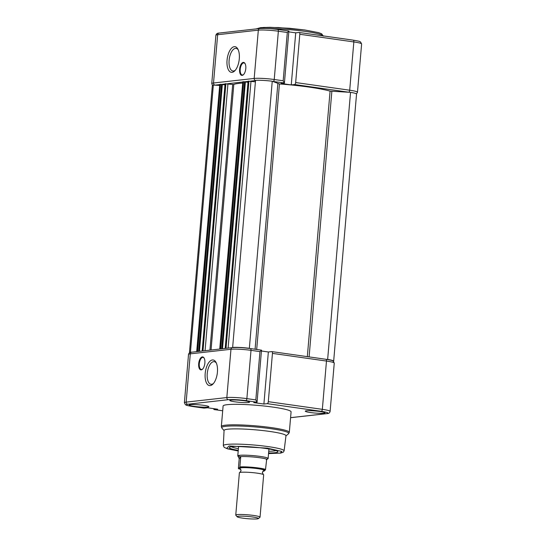 <?xml version="1.0" encoding="UTF-8"?>
<svg xmlns="http://www.w3.org/2000/svg" width="546" height="546" viewBox="0 0 546 546"><rect width="100%" height="100%" fill="white"/><g stroke="black" fill="none" stroke-linecap="round" stroke-linejoin="round"><path stroke-width="0.82" d="M239.291 58.818A12.947 6.006 -81.9 0 0 237.838 49.024A12.947 6.006 -81.9 0 0 231.504 48.253A12.947 6.006 -81.9 0 0 227.054 60.19A12.947 6.006 -81.9 0 0 234.739 70.864A12.947 6.006 -81.9 0 0 239.291 58.818M238.22 49.809A11.418 5.296 -81.9 0 0 236.118 48.382A11.418 5.296 -81.9 0 0 229.108 60.299A11.418 5.296 -81.9 0 0 232.903 71A11.418 5.296 -81.9 0 0 235.319 70.216M245.802 68.543A6.545 3.037 -81.9 0 0 245.065 63.595A6.545 3.037 -81.9 0 0 241.858 63.206A6.545 3.037 -81.9 0 0 239.612 69.24A6.545 3.037 -81.9 0 0 243.496 74.638A6.545 3.037 -81.9 0 0 245.802 68.543M245.181 63.821A6.095 2.826 -81.9 0 0 243.96 62.92A6.095 2.826 -81.9 0 0 240.226 69.274A6.095 2.826 -81.9 0 0 242.253 74.979A6.095 2.826 -81.9 0 0 243.673 74.454M299.174 32.48A1.904 0.88 98.1 0 1 299.802 34.262L353.835 41.933A1.904 0.88 -81.9 0 0 353.207 40.151L299.174 32.48A1.904 0.88 98.1 0 0 299.065 32.473L295.72 32.849L288.793 31.866M212.476 85.353L211.746 83.586A14.851 1.563 4.9 0 1 213.513 83.006L217.656 34.719A1.904 1.672 -96.4 0 1 219.11 33.067C217.322 33.067 216.25 33.811 215.888 35.299A14.851 1.563 4.9 0 1 217.656 34.719L258.326 30.153A14.851 1.563 4.9 0 1 278.364 31.218L287.312 32.487L288.854 31.013L277.737 29.436A1.904 0.88 -81.9 0 0 277.627 29.429C270.393 28.501 264.564 28.194 260.155 28.508M295.72 32.849L291.257 84.91L281.108 83.463L284.357 83.074L283.176 80.774L274.228 79.504L278.364 31.218A1.904 0.88 -81.9 0 0 277.737 29.436C270.379 28.474 264.4 28.16 259.78 28.501L219.11 33.067M299.802 34.262L295.666 82.542A1.904 0.88 98.1 0 1 294.601 84.534L291.257 84.91M284.411 82.965L272.679 81.422M232.992 347.57L232.637 347.413L255.535 80.344A14.087 1.481 4.9 0 1 272.249 81.231L279.45 83.941A51.774 5.453 4.9 0 1 330.084 91.127L350.546 92.349A14.087 1.481 4.9 0 1 356.552 94.089L333.661 361.159A14.087 1.481 4.9 0 1 333.524 361.343M189.544 352.805A14.087 1.481 4.9 0 1 189.448 352.607L212.339 85.538A14.087 1.481 4.9 0 1 213.343 85.08L219.512 85.408M199.467 351.324L222.345 84.425L219.779 84.337L196.703 351.467L198.799 351.399M222.338 84.528L224.972 84.903M209.923 350.15L232.705 84.432L225.157 83.811M232.705 84.432L233.811 84.473A51.774 5.453 4.9 0 1 242.526 83.067M222.502 348.737L245.379 81.839L242.813 81.75L219.738 348.88L221.833 348.812M245.372 81.941L248.007 82.316M255.405 81.804L248.191 81.224M326.365 359.35L327.648 359.418A14.087 1.481 4.9 0 1 333.661 361.159M232.637 347.413A14.087 1.481 4.9 0 1 249.351 348.3L249.74 348.471M225.751 348.375L227.511 348.177M202.716 350.962L204.477 350.764M189.448 352.607A14.087 1.481 4.9 0 1 190.445 352.15L191.578 352.211M350.546 92.349L327.648 359.418M272.249 81.231L249.351 348.3M213.343 85.08L190.445 352.15M248.369 402.532A9.896 1.044 -175.1 0 0 249.549 402.143A9.896 1.044 -175.1 0 0 242.137 400.491A9.896 1.044 -175.1 0 0 231.006 400.068A9.896 1.044 -175.1 0 0 229.825 400.45A9.896 1.044 -175.1 0 0 237.23 402.102A9.896 1.044 -175.1 0 0 248.369 402.532M207.698 407.098A9.896 1.044 -175.1 0 0 208.879 406.709A9.896 1.044 -175.1 0 0 201.467 405.057A9.896 1.044 -175.1 0 0 190.336 404.627A9.896 1.044 -175.1 0 0 189.155 405.016A9.896 1.044 -175.1 0 0 196.56 406.668A9.896 1.044 -175.1 0 0 207.698 407.098M319.84 411.486A9.896 1.044 -175.1 0 0 305.296 411.165A9.896 1.044 -175.1 0 0 310.483 412.537A9.896 1.044 -175.1 0 0 325.02 412.858A9.896 1.044 -175.1 0 0 319.84 411.486M289.319 432.35L291.079 411.855A34.111 3.597 -175.1 0 0 273.212 407.132A34.111 3.597 -175.1 0 0 223.102 406.026L221.342 426.522A34.111 3.597 4.9 0 1 271.458 427.627A34.111 3.597 4.9 0 1 289.319 432.35L288.561 433.736A33.668 3.549 4.9 0 0 271.15 428.719A33.668 3.549 4.9 0 0 225.71 426.31A33.668 3.549 4.9 0 0 221.853 428.016L221.342 426.522M223.321 445.632L224.065 430.439A31.067 3.276 4.9 0 1 227.771 429.211A31.067 3.276 4.9 0 1 269.704 431.436A31.067 3.276 4.9 0 1 285.974 435.749L284.118 450.839A30.508 3.215 4.9 0 0 268.141 446.608A30.508 3.215 4.9 0 0 223.321 445.632L224.181 447.365L227.764 448.901L238.199 450.976L226.488 448.437L229.122 445.973L267.301 448.143L281.886 451.46L280.159 453.132L268.55 453.569M205.187 373.471A12.947 6.006 -81.9 0 0 212.865 384.145A12.947 6.006 -81.9 0 0 217.424 372.092A12.947 6.006 -81.9 0 0 215.97 362.305A12.947 6.006 -81.9 0 0 209.637 361.534A12.947 6.006 -81.9 0 0 205.187 373.471M216.352 363.09A11.418 5.296 -81.9 0 0 214.25 361.664A11.418 5.296 -81.9 0 0 207.241 373.573A11.418 5.296 -81.9 0 0 211.036 384.282A11.418 5.296 -81.9 0 0 213.452 383.497M198.683 363.738A6.545 3.037 -81.9 0 0 202.566 369.137A6.545 3.037 -81.9 0 0 204.873 363.042A6.545 3.037 -81.9 0 0 204.136 358.087A6.545 3.037 -81.9 0 0 200.928 357.698A6.545 3.037 -81.9 0 0 198.683 363.738M204.252 358.312A6.095 2.826 -81.9 0 0 203.03 357.418A6.095 2.826 -81.9 0 0 199.297 363.772A6.095 2.826 -81.9 0 0 201.317 369.478A6.095 2.826 -81.9 0 0 202.737 368.953M238.254 450.375A24.365 2.566 4.9 0 1 229.477 447.338A24.365 2.566 4.9 0 1 265.11 448.389A24.365 2.566 4.9 0 1 277.757 451.474A24.365 2.566 4.9 0 1 268.598 452.975M231.408 446.751A22.843 2.409 -175.1 0 0 238.397 448.655M222.693 410.776L214.339 409.596L217.69 409.22L207.535 407.773L204.088 408.135L192.902 406.552C186.445 405.535 184.698 404.77 187.667 404.252L228.33 399.686C232.746 399.379 238.568 399.686 245.809 400.614L256.995 402.204L253.747 402.593L263.895 404.033L267.247 403.658L321.28 411.329C327.736 412.346 329.484 413.11 326.515 413.629L290.581 417.656M255.815 399.897L257.057 402.088L261.507 350.157L250.375 348.56A1.904 0.88 98.1 0 1 251.01 350.341L259.957 351.61L255.815 399.897L246.867 398.628A1.904 0.88 98.1 0 1 245.809 400.614M192.902 406.552A1.904 0.88 -81.9 0 1 192.793 406.545L204.088 408.135M214.339 409.596A1.904 0.88 98.1 0 1 214.237 409.589A1.904 0.88 98.1 0 1 213.623 408.64M263.895 404.033L268.359 351.979L271.71 351.604A1.904 0.88 98.1 0 1 271.812 351.604A1.904 0.88 98.1 0 1 272.447 353.385L268.304 401.672A1.904 0.88 98.1 0 1 267.247 403.658M261.438 350.996L268.359 351.979M259.957 351.61L261.493 350.136M268.748 451.255A22.843 2.409 -175.1 0 0 275.962 450.573M260.039 517.151L263.663 474.863A12.183 1.283 -175.1 0 0 263.295 474.501A12.183 1.283 -175.1 0 0 251.638 472.543A12.183 1.283 -175.1 0 0 239.817 472.488A12.183 1.283 -175.1 0 0 239.448 472.665A12.183 1.283 -175.1 0 0 239.387 472.781L235.763 515.069A12.183 1.283 4.9 0 1 235.824 514.953A12.183 1.283 4.9 0 1 248.58 514.878A12.183 1.283 4.9 0 1 260.039 517.151A12.183 1.283 4.9 0 1 259.978 517.26A12.183 1.283 4.9 0 1 259.957 517.28A12.183 1.283 4.9 0 1 259.944 517.294M237.169 516.564A10.702 1.126 -175.1 0 0 237.162 516.789A10.702 1.126 -175.1 0 0 247.679 518.7A10.702 1.126 -175.1 0 0 258.367 518.604A10.702 1.126 -175.1 0 0 258.381 518.591A10.702 1.126 -175.1 0 0 248.867 516.543A10.702 1.126 -175.1 0 0 237.169 516.564M237.162 516.789L235.817 515.206A12.183 1.283 4.9 0 1 235.763 515.069M263.295 474.501L262.339 472.467L263.629 470.625A12.183 1.283 -175.1 0 0 263.991 470.447A12.183 1.283 -175.1 0 0 253.16 468.12A12.183 1.283 -175.1 0 0 239.837 468.14A12.183 1.283 -175.1 0 0 240.144 468.611L241.1 470.645L239.817 472.488M237.79 456.006A15.227 1.604 4.9 0 1 237.783 455.971A15.227 1.604 4.9 0 1 237.776 455.924A15.227 1.604 4.9 0 1 237.858 455.78A15.227 1.604 4.9 0 1 253.794 455.685A15.227 1.604 4.9 0 1 268.12 458.524A15.227 1.604 4.9 0 1 268.113 458.572A15.227 1.604 4.9 0 1 268.106 458.585L266.346 459.821M239.728 467.458L239.865 466.912A14.851 1.563 4.9 0 1 253.467 467.403A14.851 1.563 4.9 0 1 265.527 469.369L265.383 469.915A14.394 1.515 -175.1 0 0 253.385 467.902A14.394 1.515 -175.1 0 0 239.728 467.458L238.384 468.318L239.209 458.66L237.858 455.78L240.322 456.64A14.851 1.563 4.9 0 1 254.347 457.104A14.851 1.563 4.9 0 1 266.694 459.166L268.045 458.667M239.189 458.183L240.643 456.804L240.69 457.255L239.209 458.66M266.694 459.166L265.527 469.369M239.865 466.912L240.69 457.255M262.851 471.205A14.394 1.515 -175.1 0 0 264.107 471.13L265.383 469.915M262.844 471.212L264.087 471.137L264.046 470.768M238.384 468.318L238.445 468.673A14.394 1.515 -175.1 0 0 240.813 469.314L238.425 468.686M304.832 29.996L278.603 27.553L263.616 27.443L256.989 28.815M323.225 35.893A34.111 3.597 -175.1 0 0 305.426 31.422A34.111 3.597 -175.1 0 0 270.079 28.624M214.776 85.156L215.022 85.128A1.904 1.672 83.6 0 1 213.513 83.006L254.183 78.44L258.326 30.153A1.904 1.672 -96.4 0 1 259.78 28.501M294.601 84.534L348.635 92.206A1.904 0.88 -81.9 0 0 349.699 90.213L353.835 41.933A14.851 1.563 4.9 0 1 361.616 43.987L360.558 41.967C359.111 41.455 361.507 41.578 353.207 40.151A1.904 0.88 -81.9 0 0 353.098 40.145M348.635 92.206L349.112 92.274M215.022 85.128L219.581 84.616M221.881 84.357L225.048 84.002M227.6 83.715L242.615 82.03M244.915 81.77L248.082 81.415M250.628 81.129L255.514 80.583M255.514 80.528A1.904 1.672 83.6 0 1 254.183 78.44A14.851 1.563 4.9 0 1 274.228 79.504A1.904 0.88 98.1 0 1 273.164 81.49M287.312 32.487L283.176 80.774M361.616 43.987L357.473 92.274A14.851 1.563 4.9 0 0 349.699 90.213L295.666 82.542M331.859 91.359L309.097 356.893M279.45 83.941L256.688 349.454M307.323 356.64L330.084 91.127M255.084 349.228L277.846 83.688M250.989 81.177L228.105 348.109M233.811 84.473L211.043 350.027M227.955 83.763L205.071 350.696M248.935 81.067L226.037 348.136M219.915 348.819L242.813 81.75M225.901 83.654L203.003 350.723M196.888 351.406L219.779 84.337M248.191 81.149L225.3 348.218M244.581 81.723L221.683 348.792M220.659 348.737L243.55 81.668M225.164 83.736L202.266 350.805M221.546 84.309L198.648 351.378M197.625 351.324L220.516 84.255M232.794 347.631C237.21 347.317 243.031 347.631 250.266 348.56A1.904 0.88 98.1 0 1 250.375 348.56C243.025 347.597 237.039 347.29 232.425 347.625A1.904 1.672 -96.4 0 0 230.965 349.283L226.829 397.563L186.159 402.129L190.295 353.842L230.965 349.283A14.851 1.563 -175.1 0 1 251.01 350.341L246.867 398.628A14.851 1.563 -175.1 0 0 226.829 397.563A1.904 1.672 83.6 0 0 228.33 399.686M192.793 406.545C184.493 405.118 186.889 405.241 185.442 404.729L184.384 402.709A14.851 1.563 -175.1 0 1 186.159 402.129A1.904 1.672 83.6 0 0 187.667 404.252M290.574 417.704L326.89 413.629A1.904 1.672 -96.4 0 1 326.515 413.629M326.89 413.629C328.678 413.629 329.75 412.885 330.112 411.397A14.851 1.563 -175.1 0 0 322.338 409.343A1.904 0.88 98.1 0 1 321.28 411.329M330.112 411.397L334.254 363.11A14.851 1.563 -175.1 0 0 326.481 361.056L322.338 409.343L268.304 401.672M232.425 347.625L191.755 352.19A1.904 1.672 -96.4 0 0 190.295 353.842A14.851 1.563 -175.1 0 0 188.527 354.422L184.384 402.709M272.447 353.385L326.481 361.056A1.904 0.88 -81.9 0 0 325.846 359.275A1.904 0.88 -81.9 0 0 325.744 359.275M256.088 28.918L260.592 27.655L269.956 27.3L289.701 28.29L304.914 29.996L318.482 32.61L321.655 33.791L323.287 36.145M211.746 83.586L215.888 35.299M288.868 31.033L284.418 82.965M356.456 93.892L357.473 92.274M248.102 81.177L225.205 348.246M225.068 83.763L202.177 350.832M224.058 430.61L221.853 428.016M222.693 410.79L214.237 409.589M334.254 363.11L333.203 361.09C331.756 360.578 334.152 360.701 325.846 359.275L271.812 351.604M285.954 435.913L288.561 433.736M191.755 352.19C189.967 352.19 188.889 352.934 188.527 354.422M268.55 453.583L280.583 453.119L283.313 452.184L284.118 450.839M258.367 518.604L259.957 517.28M238.595 446.382L237.776 455.924M268.939 448.983L268.12 458.524"/></g></svg>
